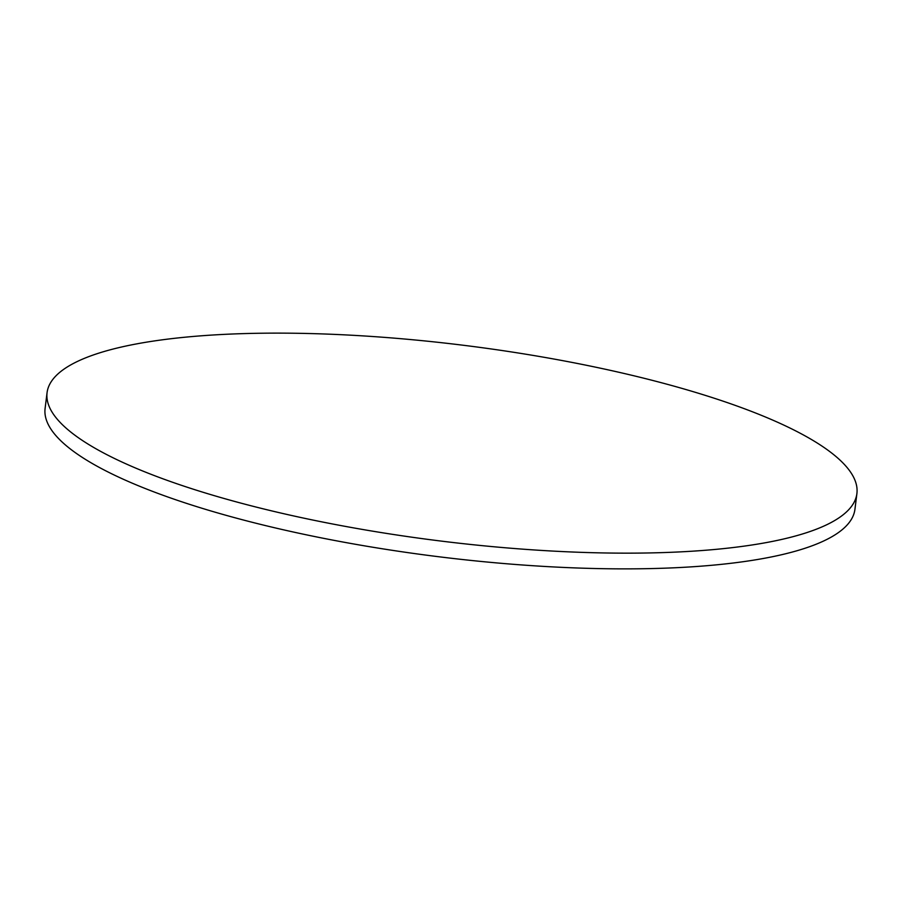 <?xml version="1.0" encoding="UTF-8"?>
<svg xmlns="http://www.w3.org/2000/svg" width="902" height="902" viewBox="0 0 902 902"><rect width="100%" height="100%" fill="white"/><g stroke="black" fill="none" stroke-linecap="round" stroke-linejoin="round"><path stroke-width="1.35" d="M77.617 361.352A408.054 98.532 7.1 0 0 47.062 392.708A408.054 98.532 7.1 0 0 367.114 530.241A408.054 98.532 7.1 0 0 826.345 524.93A408.054 98.532 7.1 0 0 856.9 493.574A408.054 98.532 7.1 0 0 536.848 356.042A408.054 98.532 7.1 0 0 77.617 361.352M47.062 392.708L45.1 408.426A408.054 98.532 7.1 0 0 365.152 545.958A408.054 98.532 7.1 0 0 824.383 540.648A408.054 98.532 7.1 0 0 854.938 509.292L856.9 493.574"/></g></svg>
